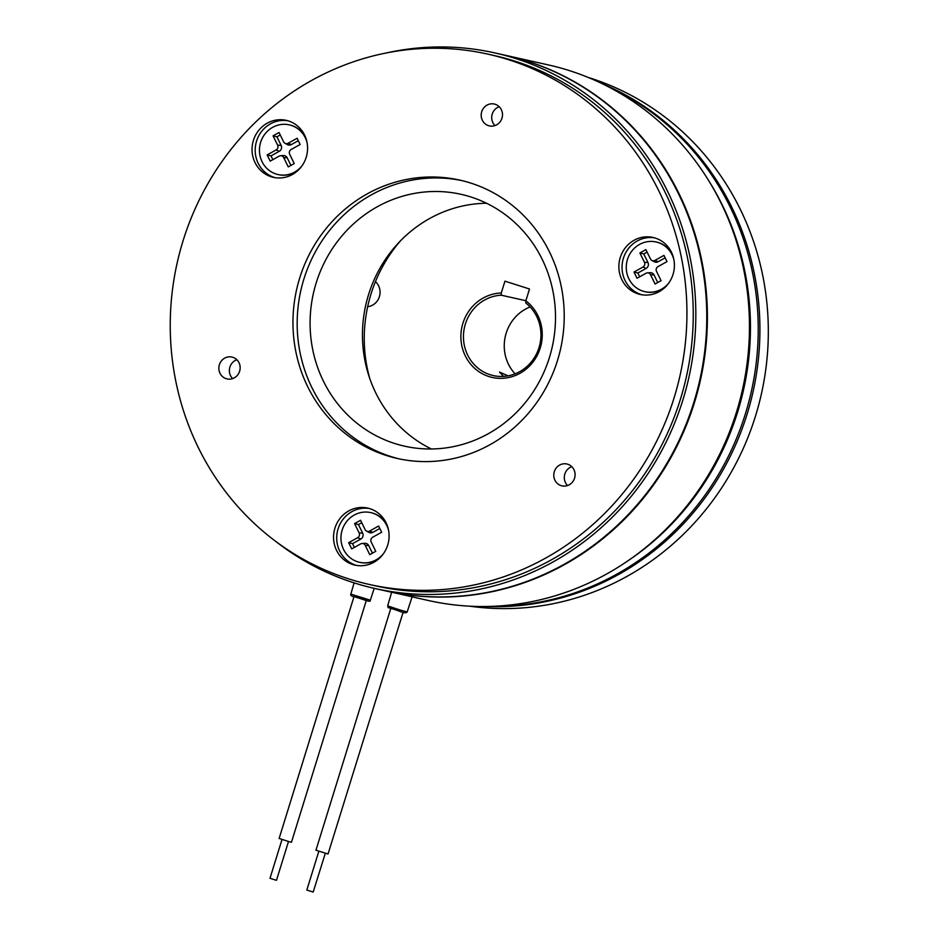 <?xml version="1.0" encoding="UTF-8"?>
<svg xmlns="http://www.w3.org/2000/svg" width="939" height="939" viewBox="0 0 939 939"><rect width="100%" height="100%" fill="white"/><g stroke="black" fill="none" stroke-linecap="round" stroke-linejoin="round"><path stroke-width="1.41" d="M486.555 203.247A129.066 122.387 -77.4 0 0 368.522 294.752A129.066 122.387 -77.4 0 0 431.412 448.983M554.303 471.695A11.209 10.634 -77.4 0 0 561.98 485.862A11.209 10.634 -77.4 0 0 574.562 478.162A11.209 10.634 -77.4 0 0 566.886 463.995A11.209 10.634 -77.4 0 0 554.303 471.695M571.804 466.683A11.209 10.634 -77.4 0 0 567.579 485.533M219.374 364.755A11.209 10.634 -77.4 0 0 227.05 378.922A11.209 10.634 -77.4 0 0 239.633 371.222A11.209 10.634 -77.4 0 0 231.956 357.055A11.209 10.634 -77.4 0 0 219.374 364.755M236.874 359.743A11.209 10.634 -77.4 0 0 232.637 378.593M481.719 111.729A11.209 10.634 -77.4 0 0 489.383 125.908A11.209 10.634 -77.4 0 0 501.966 118.197A11.209 10.634 -77.4 0 0 494.301 104.029A11.209 10.634 -77.4 0 0 481.719 111.729M499.219 106.717A11.209 10.634 -77.4 0 0 494.982 125.568M334.93 528.164A29.203 27.701 -77.4 0 0 354.93 565.102A29.203 27.701 -77.4 0 0 387.725 545.019A29.203 27.701 -77.4 0 0 367.724 508.093A29.203 27.701 -77.4 0 0 334.93 528.164M369.285 508.504A29.203 27.701 -77.4 0 0 338.087 528.88A29.203 27.701 -77.4 0 0 356.515 565.407M253.413 140.416A29.203 27.701 -77.4 0 0 273.413 177.342A29.203 27.701 -77.4 0 0 306.208 157.271A29.203 27.701 -77.4 0 0 286.207 120.345A29.203 27.701 -77.4 0 0 253.413 140.416M287.768 120.744A29.203 27.701 -77.4 0 0 256.57 141.12A29.203 27.701 -77.4 0 0 275.01 177.647M299.67 278.132A142.646 135.275 -77.4 0 0 397.361 458.478A142.646 135.275 -77.4 0 0 557.508 360.459A142.646 135.275 -77.4 0 0 459.828 180.112A142.646 135.275 -77.4 0 0 299.67 278.132M461.918 180.605A142.646 135.275 -77.4 0 0 303.884 279.083A142.646 135.275 -77.4 0 0 399.462 458.936M369.109 584.41L375.412 585.83A271.711 257.662 -77.4 0 0 680.458 399.11A271.711 257.662 -77.4 0 0 494.395 55.601L488.08 54.18A271.711 257.662 -77.4 0 0 183.035 240.889A271.711 257.662 -77.4 0 0 369.109 584.41A271.711 257.662 -77.4 0 0 674.143 397.69A271.711 257.662 -77.4 0 0 488.08 54.18M385.894 53.054A274.423 260.244 102.6 0 1 494.982 52.948A274.423 260.244 102.6 0 1 682.911 399.897A274.423 260.244 102.6 0 1 374.814 588.471A274.423 260.244 102.6 0 1 276.23 541.768M494.982 52.948L505.921 55.401A274.423 260.244 102.6 0 1 693.851 402.35A274.423 260.244 102.6 0 1 385.753 590.936L374.814 588.471M620.245 257.532A29.203 27.701 -77.4 0 0 640.245 294.459A29.203 27.701 -77.4 0 0 673.04 274.388A29.203 27.701 -77.4 0 0 653.039 237.461A29.203 27.701 -77.4 0 0 620.245 257.532M654.612 237.86A29.203 27.701 -77.4 0 0 623.402 258.237A29.203 27.701 -77.4 0 0 641.842 294.764M359.825 562.367A25.47 24.156 -77.4 0 0 360.06 562.414A25.47 24.156 -77.4 0 0 380.201 557.52M278.308 174.607A25.47 24.156 -77.4 0 0 278.543 174.666A25.47 24.156 -77.4 0 0 298.684 169.759M645.14 291.736A25.47 24.156 -77.4 0 0 645.375 291.783A25.47 24.156 -77.4 0 0 665.528 286.876M387.326 525.746A25.47 24.156 -77.4 0 0 387.244 525.558A25.47 24.156 -77.4 0 0 371.21 512.706A25.47 24.156 -77.4 0 0 370.975 512.659M388.629 530.582A25.47 24.156 -77.4 0 0 386.762 525.453A25.47 24.156 -77.4 0 0 370.741 512.6A25.47 24.156 -77.4 0 0 346.139 522.201A25.47 24.156 -77.4 0 0 343.557 549.456A25.47 24.156 -77.4 0 0 359.59 562.308A25.47 24.156 -77.4 0 0 383.441 553.693M305.821 137.998A25.47 24.156 -77.4 0 0 305.727 137.81A25.47 24.156 -77.4 0 0 289.705 124.957A25.47 24.156 -77.4 0 0 289.458 124.899M307.112 142.822A25.47 24.156 -77.4 0 0 305.257 137.693A25.47 24.156 -77.4 0 0 289.224 124.852A25.47 24.156 -77.4 0 0 264.622 134.441A25.47 24.156 -77.4 0 0 262.051 161.708A25.47 24.156 -77.4 0 0 278.073 174.56A25.47 24.156 -77.4 0 0 301.924 165.945M316.161 283.003A129.066 122.387 -77.4 0 0 404.545 446.166A129.066 122.387 -77.4 0 0 549.432 357.477A129.066 122.387 -77.4 0 0 461.061 194.314A129.066 122.387 -77.4 0 0 316.161 283.003M672.653 255.115A25.47 24.156 -77.4 0 0 672.559 254.927A25.47 24.156 -77.4 0 0 656.537 242.074A25.47 24.156 -77.4 0 0 656.302 242.027M673.944 259.95A25.47 24.156 -77.4 0 0 672.089 254.821A25.47 24.156 -77.4 0 0 656.056 241.969A25.47 24.156 -77.4 0 0 631.454 251.558A25.47 24.156 -77.4 0 0 628.884 278.824A25.47 24.156 -77.4 0 0 644.905 291.677A25.47 24.156 -77.4 0 0 668.756 283.062M693.604 403.136A273.742 259.598 -77.4 0 0 693.862 402.291A273.742 259.598 -77.4 0 0 704.015 356.726M412.104 596.84L428.442 600.514A274.423 260.244 -77.4 0 0 736.54 411.928A274.423 260.244 -77.4 0 0 548.611 64.979L506.555 55.542A274.423 260.244 -77.4 0 0 506.238 55.471M386.07 591.007A274.423 260.244 -77.4 0 0 386.387 591.077A274.423 260.244 -77.4 0 0 694.484 402.491A274.423 260.244 -77.4 0 0 506.555 55.542M674.648 520.147A271.711 257.662 -77.4 0 0 737.033 411.81A271.711 257.662 -77.4 0 0 736.869 242.825M386.387 591.077L412.127 596.781M658.145 261.735L654.952 260.385A3.533 3.345 102.6 0 1 651.83 260.42L654.307 261.77A4.331 4.108 102.6 0 0 658.145 261.735L665.141 257.838M639.694 276.77L637.851 273.003L646.161 268.39A4.331 4.108 102.6 0 0 647.969 262.533L643.755 253.929L647.077 252.075M650.234 272.686A4.331 4.108 102.6 0 1 654.049 274.963L650.527 274.704A3.533 3.345 102.6 0 0 647.417 272.85L650.234 272.686M657.746 282.533L654.049 274.963M291.301 144.606L288.12 143.268A3.533 3.345 102.6 0 1 284.998 143.291L287.475 144.641A4.331 4.108 102.6 0 0 291.301 144.606L298.309 140.721M272.862 159.642L271.019 155.886L279.329 151.261A4.331 4.108 102.6 0 0 281.137 145.416L276.923 136.801L280.245 134.958M283.402 155.557A4.331 4.108 102.6 0 1 287.217 157.834L283.695 157.576A3.533 3.345 102.6 0 0 280.585 155.721L283.402 155.557M290.914 165.417L287.217 157.834M361.761 522.706L358.44 524.561L362.654 533.164A4.331 4.108 102.6 0 1 360.834 539.021L352.536 543.634L354.379 547.402M364.919 543.317A4.331 4.108 102.6 0 1 368.722 545.594L365.212 545.336A3.533 3.345 102.6 0 0 362.102 543.481L364.919 543.317M372.431 553.165L368.722 545.594M372.818 532.366L369.637 531.028A3.533 3.345 102.6 0 1 366.515 531.051L368.992 532.401A4.331 4.108 102.6 0 0 372.818 532.366L379.826 528.481M650.527 274.704L655.082 284.012L661.079 280.691L656.514 271.371A3.533 3.345 102.6 0 1 657.993 266.606L666.983 261.605L663.943 255.396L654.952 260.385M651.83 260.42A3.533 3.345 102.6 0 1 650.445 258.953L645.879 249.633L639.893 252.955L644.447 262.274A3.533 3.345 102.6 0 1 642.969 267.052L633.989 272.04L637.851 273.003M643.755 253.929L639.893 252.955M647.417 272.85A3.533 3.345 102.6 0 0 646.009 273.261L637.029 278.249L633.989 272.04M283.695 157.576L288.25 166.896L294.236 163.562L289.682 154.254A3.533 3.345 102.6 0 1 291.16 149.477L300.151 144.489L297.111 138.268L288.12 143.268M284.998 143.291A3.533 3.345 102.6 0 1 283.613 141.824L279.047 132.505L273.061 135.838L277.615 145.158A3.533 3.345 102.6 0 1 276.136 149.923L267.157 154.923L271.019 155.886M276.923 136.801L273.061 135.838M280.585 155.721A3.533 3.345 102.6 0 0 279.176 156.132L270.197 161.132L267.157 154.923M366.515 531.051A3.533 3.345 102.6 0 1 365.118 529.584L360.564 520.265L354.578 523.598L359.132 532.906A3.533 3.345 102.6 0 1 357.653 537.683L348.662 542.672L351.702 548.881L360.693 543.892A3.533 3.345 102.6 0 1 362.102 543.481M352.536 543.634L348.662 542.672M369.637 531.028L378.628 526.028L381.657 532.237L372.677 537.237A3.533 3.345 102.6 0 0 371.198 542.003L375.753 551.322L369.766 554.656L365.212 545.336M358.44 524.561L354.578 523.598M325.328 853.269L313.192 892.038L306.83 890.043L318.837 851.262M390.812 608.425L315.962 850.218L328.04 854.009L403.136 612.24M288.496 841.508L276.489 880.289L275.479 880.043L269.998 878.282L282.005 839.501M353.98 596.664L279.129 838.457L289.541 841.814L291.454 842.271L366.304 600.479M367.665 306.701A14.261 13.533 -77.4 0 0 379.403 296.665A14.261 13.533 -77.4 0 0 375.447 281.641M503.527 376.398L499.513 372.067L508.081 375.846M515.088 373.839A40.753 38.652 102.6 0 1 506.168 333.204A40.753 38.652 102.6 0 1 530.101 306.947M540.242 348.017A42.795 40.588 102.6 0 1 488.914 376.539A42.795 40.588 102.6 0 1 462.892 323.321A42.795 40.588 102.6 0 1 501.285 293.003L504.947 281.16L529.502 288.989L525.84 300.844A42.795 40.588 102.6 0 1 540.242 348.017M501.285 293.003L501.285 295.198A40.753 38.652 -77.4 0 0 465.368 324.049A40.753 38.652 -77.4 0 0 493.28 375.577A40.753 38.652 -77.4 0 0 539.033 347.571A40.753 38.652 -77.4 0 0 525.84 303.039L525.84 300.844M469.547 606.16A271.711 257.662 -77.4 0 0 755.531 415.954A271.711 257.662 -77.4 0 0 588.19 77.432M485.123 606.488A271.711 257.662 -77.4 0 0 747.127 414.076A271.711 257.662 -77.4 0 0 602.415 83.782M501.285 295.198L525.875 300.715M491.86 606.336A271.711 257.662 -77.4 0 0 745.437 413.688A271.711 257.662 -77.4 0 0 608.437 86.811M625.491 562.438A271.711 257.662 -77.4 0 0 737.655 411.951A271.711 257.662 -77.4 0 0 710.506 183.586M400.636 240.689A142.646 135.275 -77.4 0 0 370.964 294.13A142.646 135.275 -77.4 0 0 369.731 378.417M399.474 609.81L407.174 611.923C406.423 613.284 403.641 612.967 398.817 610.972C384.755 606.066 388.957 608.754 387.666 605.878L399.474 609.81M370.342 600.162C370.729 602.979 365.189 599.763 354.144 596.723C351.35 596.159 350.247 595.291 350.834 594.117L370.342 600.162L374.203 588.342M354.179 596.735L366.785 600.303M647.969 262.533L644.447 262.274M646.161 268.39L642.969 267.052M281.137 145.416L277.615 145.158M279.329 151.261L276.136 149.923M360.834 539.021L357.653 537.683M362.654 533.164L359.132 532.906M390.507 608.003L398.805 610.972M407.174 611.923L412.151 596.711M350.834 594.117L354.109 582.873M387.666 605.878L391.645 592.251"/></g></svg>
